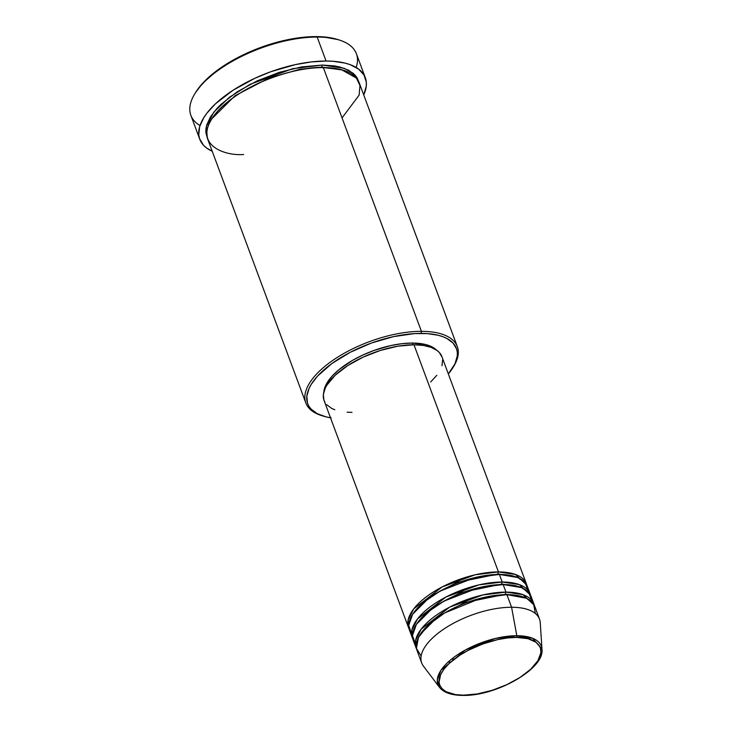 <?xml version="1.0" encoding="UTF-8"?>
<svg xmlns="http://www.w3.org/2000/svg" width="732" height="732" viewBox="0 0 732 732"><rect width="100%" height="100%" fill="white"/><g stroke="black" fill="none" stroke-linecap="round" stroke-linejoin="round"><path stroke-width="1.1" d="M463.521 695.162C449.713 696.315 427.415 687.623 446.41 666.248C466.595 644.883 504.769 636.254 516.453 637.426A1.501 0.878 -89.9 0 0 516.819 635.715L495.482 638.441L465.296 650.043L440.993 670.247L437.306 679.973L439.493 687.357A55.138 24.083 -20.4 0 1 457.61 654.683A55.138 24.083 -20.4 0 1 516.819 635.715L511.586 607.258A62.861 27.459 159.6 0 0 444.086 628.889A62.861 27.459 159.6 0 0 423.425 666.129L439.493 687.357C443.876 692.692 451.726 695.382 463.045 695.4A1.501 0.878 -89.9 0 0 463.521 695.162L455.524 694.604L446.099 691.731L441.881 688.583L439.511 684.576L439.054 682.297L440.6 674.63L444.022 669.085L449.21 663.421L459.861 655.204L468.462 650.217L482.8 643.95L497.76 639.603L507.441 637.975L516.453 637.426L527.964 638.679L536.208 642.312L539.521 645.908L540.463 648.012L540.893 652.724L537.892 660.703L530.764 669.167L520.123 677.384L506.883 684.649L492.188 690.322L477.31 693.936L463.521 695.162A1.501 0.878 90.1 0 1 463.045 695.4C495.967 696.269 544.754 668.828 541.973 649.238L532.722 638.313L516.819 635.715A55.138 24.083 -20.4 0 1 541.973 649.238L540.262 622.676A62.861 27.459 159.6 0 0 511.586 607.258L506.892 594.64A62.861 27.459 159.6 0 0 442.549 614.24A62.861 27.459 159.6 0 0 416.993 650.345L421.678 662.972A62.861 27.459 -20.4 0 1 447.243 626.857A62.861 27.459 -20.4 0 1 511.586 607.258A62.861 27.459 -20.4 0 1 539.521 619.144L534.827 606.526A62.861 27.459 159.6 0 0 506.892 594.64L511.586 607.258L516.819 635.715A1.501 0.878 90.1 0 1 516.453 637.426C530.261 636.273 552.559 644.974 533.564 666.34C513.379 687.705 475.205 696.342 463.521 695.162M498.181 573.989A1.501 0.878 90.1 0 1 498.446 571.921L515.493 574.474L526.775 585.097A62.861 27.459 -20.4 0 0 526.381 583.807A62.861 27.459 -20.4 0 0 498.446 571.921L413.973 344.772A62.861 27.459 159.6 0 0 349.622 364.371A62.861 27.459 159.6 0 0 324.066 400.486L408.538 627.635A62.861 27.459 -20.4 0 1 434.103 591.52A62.861 27.459 -20.4 0 1 498.446 571.921A1.501 0.878 -89.9 0 0 498.181 573.989L514.45 576.349L498.181 573.989L456.997 582.462L430.617 596.241L412.692 614.185L430.617 596.241L456.997 582.462L498.181 573.989A1.501 0.878 90.1 0 0 498.446 574.446M411.53 633.702L408.712 625.393L412.601 614.322L423.764 602.134L440.142 591.063L474.848 577.612L499.389 574.446A62.861 27.459 159.6 0 1 527.314 586.332A62.861 27.459 159.6 0 1 528.083 590.358L524.963 582.425L517.734 577.502L499.389 574.446A62.861 27.459 159.6 0 0 435.037 594.045A62.861 27.459 159.6 0 0 409.481 630.161L412.299 637.728A62.861 27.459 -20.4 0 1 437.855 601.622A62.861 27.459 -20.4 0 1 502.198 582.013L519.244 584.566L530.535 595.189A62.861 27.459 -20.4 0 0 530.133 593.908A62.861 27.459 -20.4 0 0 502.198 582.013L499.389 574.446L502.198 582.013A1.501 0.878 -89.9 0 0 501.932 584.081A1.501 0.878 90.1 0 1 502.198 582.013L478.884 584.895L445.825 597.092L417.478 618.988L411.869 630.096L412.839 638.963A62.861 27.459 -20.4 0 1 412.299 637.728M518.201 586.442L501.932 584.081L518.201 586.442M415.282 643.803L412.464 635.495L416.362 624.423L427.525 612.227L443.894 601.155L478.6 587.704L503.14 584.539A62.861 27.459 159.6 0 1 531.075 596.424A62.861 27.459 159.6 0 1 531.844 600.45L528.714 592.517L521.495 587.595L503.14 584.539A62.861 27.459 159.6 0 0 438.797 604.147A62.861 27.459 159.6 0 0 413.232 640.253L416.05 647.829A62.861 27.459 -20.4 0 1 441.606 611.714A62.861 27.459 -20.4 0 1 505.958 592.115L523.005 594.659L534.287 605.291A62.861 27.459 -20.4 0 0 533.893 604.001A62.861 27.459 -20.4 0 0 505.958 592.115L503.14 584.539L505.958 592.115A1.501 0.878 -89.9 0 0 505.684 594.183A1.501 0.878 90.1 0 1 505.958 592.115L482.635 594.988L449.576 607.185L421.229 629.081L415.63 640.189L416.59 649.064A62.861 27.459 -20.4 0 1 416.05 647.829M502.207 584.548A1.501 0.878 90.1 0 1 501.932 584.081L460.757 592.554L434.369 606.334L416.444 624.286L434.369 606.334L460.757 592.554L501.932 584.081M521.962 596.534L505.684 594.183L521.962 596.534M448.011 662.176L450.738 662.039M535.376 613.508L533.619 604.129L526.491 598.254L506.892 594.64L481.034 598.126L444.644 612.968L428.366 624.89L418.411 637.535L416.444 648.387L421.129 655.991M506.416 594.869A1.501 0.878 90.1 0 1 505.684 594.183L464.509 602.656L438.129 616.436L420.205 634.379L438.129 616.436L464.509 602.656L505.684 594.183M342.045 117.907L359.147 95.087L359.961 85.498L356.402 78.059L341.405 69.659L323.334 67.582L421.422 331.331A80.822 35.301 159.6 0 0 324.093 367.007A80.822 35.301 159.6 0 0 321.33 415.483L322.913 415.986A79.331 34.651 -20.4 0 1 325.63 368.416A79.331 34.651 -20.4 0 1 421.147 333.399L421.422 331.331L323.334 67.582A80.822 35.301 159.6 0 0 240.599 92.781A80.822 35.301 159.6 0 0 207.732 139.208L305.82 402.957A80.822 35.301 -20.4 0 1 338.687 356.53A80.822 35.301 -20.4 0 1 421.422 331.331A80.822 35.301 -20.4 0 1 457.326 346.611A80.822 35.301 -20.4 0 1 453.328 366.942M330.489 417.771A79.331 34.651 -20.4 0 1 322.913 415.986M200.01 125.565A88.307 38.576 -20.4 0 1 194.749 93.897A88.307 38.576 -20.4 0 1 317.166 37.058L315.959 36.6A86.806 37.918 159.6 0 0 195.618 92.47L202.709 83.201L218.163 69.659L238.358 57.288L261.544 47.15L285.736 40.123L301.392 37.478L322.656 36.829L337.937 39.583M322.849 67.82A1.501 0.878 90.1 0 1 322.126 67.124A1.501 0.878 90.1 0 1 322.391 65.056L344.113 68.268L353.291 73.356L358.717 81.627L357.106 77.83L354.965 74.966L348.606 70.217L339.721 66.951L334.423 65.907L322.391 65.056A1.501 0.878 -89.9 0 0 322.126 67.124L299.955 69.256L269.047 78.022L234.999 95.746L211.74 118.886L234.999 95.746L269.047 78.022L299.955 69.256L322.126 67.124L342.933 70.098M324.999 402.435L323.892 399.974L323.379 394.457L325.164 388.335L326.902 385.114L335.247 375.205L347.709 365.588L363.2 357.088L380.402 350.436L397.824 346.209L413.973 344.772L498.446 571.921L475.132 574.794L442.073 587L413.717 608.896L408.117 620.004L409.078 628.87A62.861 27.459 -20.4 0 1 408.538 627.635M436.629 350.161A61.369 26.8 159.6 0 0 412.299 343.052L412.94 344.781L412.299 343.052A61.369 26.8 159.6 0 0 323.809 392.114L324.459 388.628L327.296 382.433L332.246 376.001L339.099 369.559L352.385 360.446L362.733 355.075L373.832 350.509L390.934 345.541L401.996 343.674L412.299 343.052L425.448 344.488L432.2 346.968L437.022 350.573M322.135 415.73A80.822 35.301 -20.4 0 1 305.82 402.957M365.323 77.738L356.402 53.756A88.307 38.576 159.6 0 0 317.166 37.058A88.307 38.576 159.6 0 0 226.774 64.59A88.307 38.576 159.6 0 0 190.869 115.317L199.781 139.3A88.307 38.576 -20.4 0 1 235.686 88.572A88.307 38.576 -20.4 0 1 326.079 61.031L317.166 37.058L326.079 61.031A88.307 38.576 -20.4 0 1 365.323 77.738A88.307 38.576 -20.4 0 1 363.722 94.913L366.275 86.202L366.329 82.194L364.005 74.993L358.561 69.073L350.198 64.672L345.01 63.098L332.895 61.268L326.079 61.031L311.265 61.936L295.344 64.617L270.73 71.763L254.763 78.333L232.996 90.274L215.492 103.788L206.964 113.094L203.77 117.706L199.68 126.618L198.775 134.834L199.534 138.586L203.432 145.174L206.543 147.956L212.216 151.25A88.307 38.576 -20.4 0 1 199.781 139.3M207.321 137.927L205.875 132.602L205.921 128.942L206.699 125.081L210.441 116.928L216.956 108.446L221.174 104.191L237.195 91.82L257.124 80.895L279.231 72.349L301.639 66.914L322.391 65.056L292.58 68.716L250.307 84.235L229.409 97.274L213.771 112.188L206.342 126.462L207.321 137.927M457.326 346.611L359.247 82.872A80.822 35.301 159.6 0 0 323.334 67.582C305.747 65.816 248.276 78.809 217.898 110.971C189.304 143.143 222.857 156.227 243.646 154.498M452.907 367.647L453.776 366.229A80.822 35.301 159.6 0 0 421.422 331.331L421.147 333.399A79.331 34.651 -20.4 0 1 452.907 367.647A79.331 34.651 -20.4 0 1 448.332 373.942L455.002 363.731L457.262 355.999L457.299 352.403L456.622 349.036L453.117 343.116L446.877 338.459L442.805 336.665L438.157 335.247L427.268 333.609L414.651 333.591L393.532 336.619L371.426 343.034L350.244 352.293L331.788 363.603L317.661 375.983L311.274 384.3L309.087 388.363L306.836 396.094L307.467 403.058L308.867 406.159L310.972 408.978L317.212 413.635L325.941 416.847L331.138 417.871M352 412.372L347.142 412.208M334.835 409.783L331.605 408.355L326.664 404.668M526.381 583.807L441.908 356.658A62.861 27.459 159.6 0 0 413.973 344.772L423.334 345.431L431.139 347.361L437.096 350.5L439.301 352.476L442.082 357.17M442.622 359.833L441.982 365.689M436.794 375.315L430.718 381.939M339.465 40.077L337.873 39.565A86.806 37.918 159.6 0 0 315.959 36.6L317.166 37.058A88.307 38.576 -20.4 0 1 339.465 40.077A88.307 38.576 -20.4 0 1 356.182 67.49M451.479 659.184L454.618 658.873M511.906 637.572L514.495 635.751M194.749 93.897L195.618 92.47M531.075 596.424L533.893 604.001M527.314 586.332L530.133 593.908M411.732 630.856L412.894 632.256"/></g></svg>

